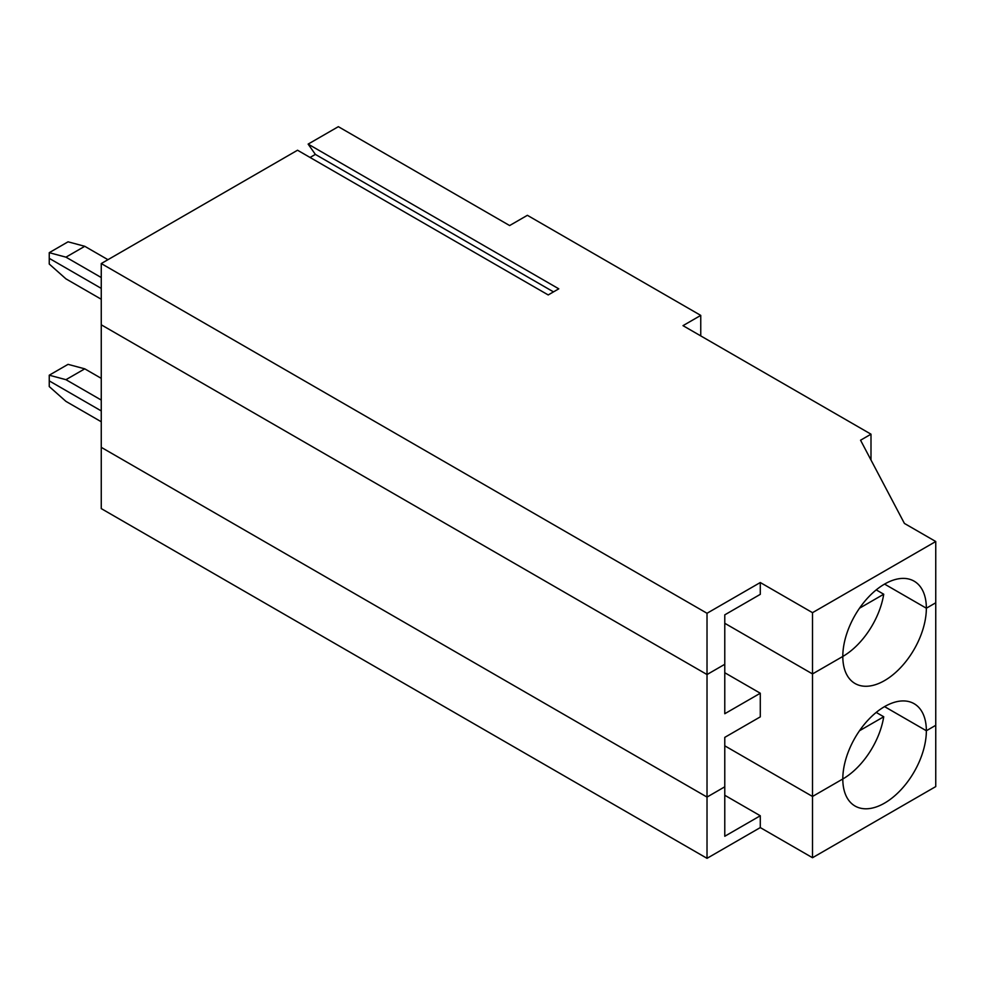 <?xml version="1.0" encoding="UTF-8"?>
<svg xmlns="http://www.w3.org/2000/svg" width="985" height="985" viewBox="0 0 985 985"><rect width="100%" height="100%" fill="white"/><g stroke="black" fill="none" stroke-linecap="round" stroke-linejoin="round"><path stroke-width="1.48" d="M101.258 400.058L65.958 379.681L49.25 375.199L49.25 386.576L65.958 401.387L101.258 421.765M724.775 672.73L760.285 693.231L724.775 713.731L724.775 664.296L707.021 674.54L101.258 324.804L101.258 447.338L707.021 797.074L707.021 858.329L101.258 508.605L101.258 447.338L707.021 797.074L724.775 786.818L724.775 836.265L760.285 815.765L760.285 827.585L812.514 857.726L812.514 796.471L842.803 778.975A59.075 34.106 120 0 0 855.029 806.025A59.075 34.106 120 0 0 900.561 790.204A59.075 34.106 120 0 0 926.356 730.747L935.75 725.317L935.75 602.783L926.356 608.213L884.567 584.093L926.356 608.213A59.075 34.106 120 0 0 914.117 581.162A59.075 34.106 120 0 0 868.585 596.996A59.075 34.106 120 0 0 842.803 656.453A59.075 34.106 120 0 0 883.73 594.226L876.219 589.892M724.775 795.264L760.285 815.765M859.511 730.747L883.73 716.76A59.075 34.106 -60 0 1 842.803 778.987M876.219 712.426L883.73 716.76M842.803 656.453L812.514 673.937L812.514 612.67L935.75 541.516L935.75 602.783L926.356 608.213A59.075 34.106 120 0 1 900.561 667.67A59.075 34.106 120 0 1 855.029 683.504A59.075 34.106 120 0 1 842.803 656.453L812.514 673.937L812.514 796.471L724.775 745.817L812.514 796.471L842.803 778.975A59.075 34.106 120 0 1 868.585 719.518A59.075 34.106 120 0 1 914.117 703.696A59.075 34.106 120 0 1 926.356 730.747L884.567 706.627L926.356 730.747L935.75 725.317L935.75 786.584L812.514 857.726M707.021 858.329L760.285 827.585M49.25 380.887L101.258 410.917L49.25 380.887M49.25 375.199L68.051 364.351L84.759 368.833L101.258 378.351M101.258 277.536L65.958 257.159L49.25 252.677L49.25 258.353L101.258 288.383L49.25 258.353L49.25 264.042L65.958 278.866L101.258 299.243M65.958 379.681L84.759 368.833M859.511 608.213L883.73 594.226M812.514 673.937L724.775 623.283L812.514 673.937M707.021 613.273L760.285 582.529L760.285 594.349L724.775 614.849L724.775 664.296L707.021 674.54L101.258 324.804L101.258 263.549L707.021 613.273L707.021 797.074L724.775 786.818L724.775 737.371L760.285 716.871L760.285 693.231M870.999 460.032L870.999 434.188L682.999 325.653L700.754 315.397L700.754 335.897M700.754 315.397L527.381 215.309L509.627 225.553L338.348 126.671L308.133 144.106L558.79 288.827L548.202 294.946L297.532 150.225L101.258 263.549M49.25 252.677L68.051 241.817L84.759 246.299L107.944 259.683M65.958 257.159L84.759 246.299M935.75 541.516L904.415 523.429L860.558 440.221L870.999 434.188M760.285 582.529L812.514 612.67M310.066 157.465L315.372 154.399L308.133 144.106M553.496 291.88L315.372 154.399"/></g></svg>
